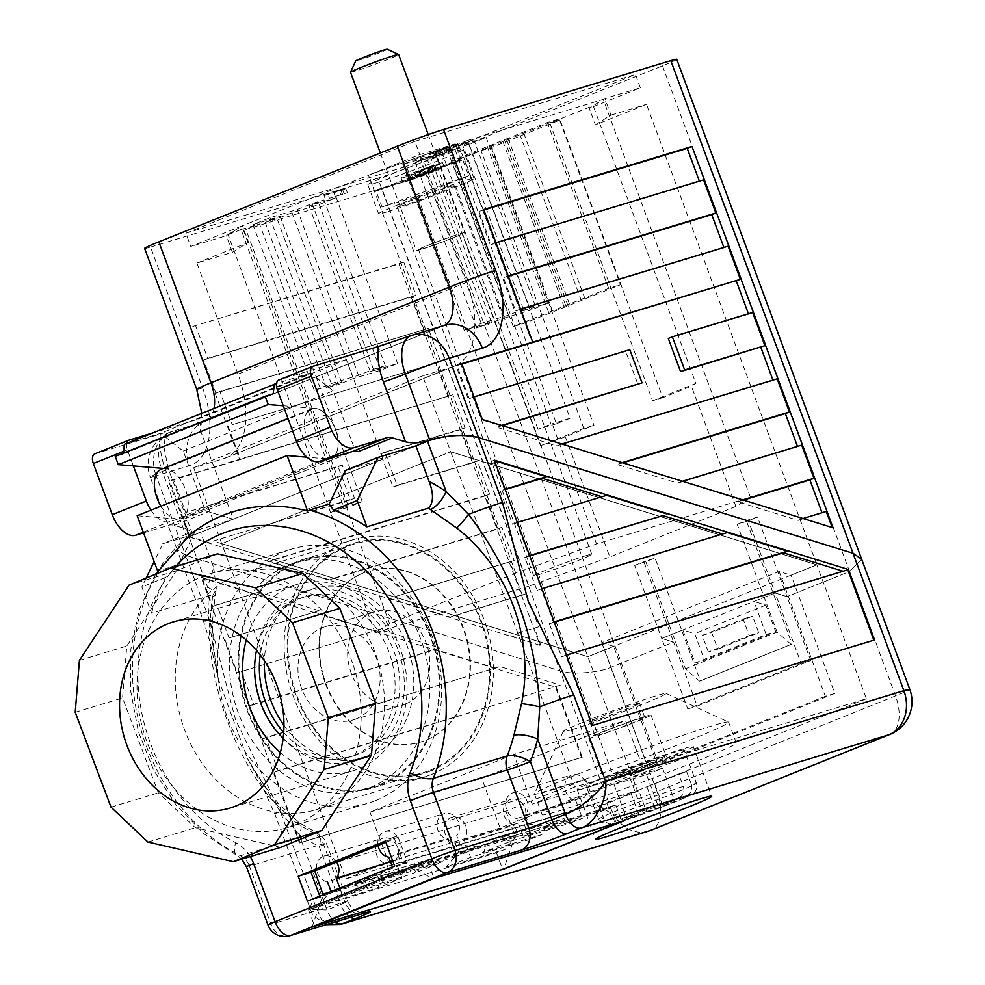 <?xml version="1.0" encoding="UTF-8"?>
<svg xmlns="http://www.w3.org/2000/svg" width="985" height="985" viewBox="0 0 985 985"><rect width="100%" height="100%" fill="white"/><g stroke="black" fill="none" stroke-linecap="round" stroke-linejoin="round"><path stroke-width="0.74" stroke-dasharray="4.92 3.69" d="M312.085 927.144L323.068 894.823M624.441 820.677L594.805 804.006L403.05 862.084L405.032 863.192L320.187 897.236L319.793 896.141M393.852 837.213L314.129 869.201L505.871 811.123L585.595 779.135L393.852 837.213L394.468 838.875L398.211 837.373L407.421 862.244L405.032 863.192L432.698 878.755M319.103 610.712L258.821 592.096L216.799 604.827L229.062 637.984L319.103 610.712L229.062 637.984M209.78 576.964L206.062 575.806L206.825 577.85L209.78 576.964L202.738 579.488L206.825 577.85M241.337 671.142L253.601 704.3L439.679 647.945L379.397 629.329L237.25 672.78L379.397 629.329M146.149 578.072L141.865 586.962L151.567 613.212L213.117 594.571A185.771 154.005 -106.9 0 0 212.538 596.775L209.448 627.063C209.509 687.764 235.735 758.795 274.446 802.787L296.116 822.697A17.693 6.944 -56.1 0 1 299.575 822.931A17.693 6.944 -56.1 0 1 299.194 834.751L279.839 811.086A35.386 1.441 159.7 0 0 274.766 813.795A35.386 1.441 159.7 0 0 280.7 812.453L235.489 719.592L209.509 619.996L185.549 555.22L176.918 549.261L189.022 536.936L207.65 587.306A203.464 168.669 73.1 0 1 213.757 567.828L200.608 532.294L162.734 543.769L154.14 561.548M676.732 59.322A35.386 1.441 -20.3 0 1 662.486 65.86L423.981 161.552A35.386 1.441 -20.3 0 1 377.784 178.236L560.009 670.834L185.549 555.22L560.009 670.834C570.549 674.959 598.609 672.977 611.032 667.239C598.609 672.977 570.549 674.959 560.009 670.834L610.835 808.254L312.565 898.603L310.066 909.204L327.02 909.98L340.65 904.513L319.165 846.423A203.464 168.669 73.1 0 1 299.194 834.751L327.02 909.98A17.693 9.862 68.1 0 0 335.429 921.898M581.544 757.551L555.478 687.087L201.297 577.727L299.428 843L582.233 757.268L556.168 686.816L555.478 687.087M517.334 522.395L516.633 522.604L528.896 555.762L524.808 557.399L537.071 590.569L541.159 588.919L553.422 622.077L549.335 623.727L561.61 656.884L565.698 655.247L591.763 725.711L592.441 725.428M516.633 522.604L512.545 524.242L500.281 491.084L505.206 489.594M495.086 462.26L494.384 462.47L504.369 489.446L500.281 491.084M494.384 462.47L490.296 464.107L489.545 462.076L494.31 460.155M524.808 557.399L529.733 555.909M727.25 532.565L537.071 590.569M723.15 534.202L722.497 533.993M606.674 495.332L512.545 524.242M602.586 496.969L601.921 496.772M847.814 569.786L843.074 571.226M497.339 461.571L493.251 463.221L489.545 462.076M493.251 463.221L490.296 464.107M549.335 623.727L554.272 622.225M843.726 571.423L561.61 656.884M151.567 613.212A185.771 154.005 73.1 0 1 165.517 577.469L179.208 564.245L157.723 571.226A185.377 153.685 -106.9 0 1 189.908 534.769M160.949 506.155A26.533 14.8 68.1 0 0 177.989 519.07L202.664 511.597A26.533 14.8 -111.9 0 1 208.401 511.72L233.322 519.169L195.449 530.644L179.208 564.245M195.449 530.644L162.734 543.769M165.517 577.469L141.865 586.962M313.07 366.297L279.001 379.964L346.437 359.537L383.239 459.022L415.941 445.897L189.022 536.936M662.486 65.86L849.538 571.546L861.653 559.221L849.538 571.546L786.99 596.639L775.096 592.97L661.698 638.465L673.592 642.146L611.032 667.239L423.981 161.552M425.877 171.181L461.374 160.432L374.768 191.693L425.877 171.181L466.964 282.264A76.965 42.921 -111.9 0 1 454.43 366.174A76.965 42.921 -111.9 0 1 452.447 366.863L422.627 375.901L450.699 451.783L816.836 564.836L450.699 451.783L574.723 787.077L866.369 698.747L816.836 564.836L791.078 575.166L779.184 571.497L601.736 642.7L613.63 646.369L587.873 656.699L221.736 543.646L345.76 878.952L637.406 790.61L417.541 196.224L382.032 206.985L375.901 190.4L462.507 159.139L411.41 179.652L406.497 166.379L185.87 233.211L190.782 246.472L241.879 225.971L226.291 235.723L190.782 246.472M196.914 263.057L248.023 242.544L232.423 252.295L196.914 263.057L238.001 374.14A76.965 42.921 -111.9 0 1 225.466 458.037A76.965 42.921 -111.9 0 1 223.484 458.739L193.663 467.764L221.736 543.646L450.699 451.783L221.736 543.646L587.873 656.699L816.836 564.836L646.492 104.361L595.396 124.861L589.252 108.288L604.852 98.537L640.361 87.776L589.252 108.288M801.162 663.422L687.764 708.929L661.698 638.465L682.827 629.994L694.721 633.663L704.534 660.196L775.675 631.644L765.862 605.122L753.968 601.453L775.096 592.97L801.162 663.422L810.63 660.553L697.232 706.06L673.592 642.146L611.032 667.239L657.032 791.583L895.537 695.89A35.386 1.441 159.7 0 0 909.783 689.352M810.63 660.553L786.99 596.639L775.096 592.97L748.083 519.932L757.551 517.063L786.99 596.639L849.538 571.546L895.537 695.89A35.386 19.737 68.1 0 1 889.775 734.465M708.35 652.008L702.207 635.423L743.096 619.023L749.228 635.608L708.35 652.008L717.819 649.14L711.687 632.567L752.565 616.154L758.696 632.739L717.819 649.14M687.764 708.929L697.232 706.06M702.207 635.423L711.687 632.567M749.228 635.608L758.696 632.739M743.096 619.023L752.565 616.154M585.595 779.135L594.805 804.006M505.871 811.123L515.069 835.994L503.901 868.856M314.129 869.201L314.744 870.863M339.874 888.088L342.817 896.054L318.217 905.929L329.901 892.09L515.069 835.994M385.837 842.335L394.468 838.875L403.05 862.084M682.925 748.895A61.92 2.512 159.7 0 0 617.435 772.043A61.92 2.512 159.7 0 0 577.136 789.514A61.92 2.512 159.7 0 0 636.088 770.381A61.92 2.512 159.7 0 0 693.292 746.544A61.92 2.512 159.7 0 0 682.925 748.895M660.775 757.773A33.17 1.342 159.7 0 0 625.697 770.184A33.17 1.342 159.7 0 0 604.101 779.541A33.17 1.342 159.7 0 0 635.682 769.285A33.17 1.342 159.7 0 0 666.328 756.517A33.17 1.342 159.7 0 0 660.775 757.773M363.958 572.716A89.352 74.072 -106.9 0 0 326.097 684.058A89.352 74.072 -106.9 0 0 420.829 741.951A89.352 74.072 -106.9 0 0 465.819 634.968A89.352 74.072 -106.9 0 0 369.03 570.931A89.352 74.072 -106.9 0 0 363.958 572.716M513.739 754.424L369.954 812.12L481.69 778.273L500.084 828.016L643.87 770.319L532.134 804.166L513.739 754.424L625.463 720.589L643.87 770.319M345.76 878.952L388.349 861.863L369.954 812.12M574.723 787.077L532.134 804.166M559.48 810.79A103.499 4.199 159.7 0 0 668.926 772.092A103.499 4.199 159.7 0 0 736.275 742.899A103.499 4.199 159.7 0 0 637.751 774.875A103.499 4.199 159.7 0 0 542.132 814.718A103.499 4.199 159.7 0 0 559.48 810.79M866.369 698.747L637.406 790.61M388.349 861.863L500.084 828.016M779.184 571.497L825.344 696.284L834.812 693.415L791.078 575.166M834.812 693.415L657.364 764.606L613.63 646.369M825.344 696.284L647.896 767.475L601.736 642.7M647.896 767.475L657.364 764.606M481.69 778.273L625.463 720.589M551.809 790.068A103.499 4.199 159.7 0 0 661.255 751.37A103.499 4.199 159.7 0 0 728.604 722.177A103.499 4.199 159.7 0 0 728.469 722.042A103.499 4.199 159.7 0 0 630.08 754.141A103.499 4.199 159.7 0 0 534.486 793.799A103.499 4.199 159.7 0 0 534.473 793.984A103.499 4.199 159.7 0 0 551.809 790.068M322.809 807.343A123.851 102.674 -106.9 0 0 376.775 657.241A123.851 102.674 -106.9 0 0 243.972 572.753A123.851 102.674 -106.9 0 0 181.609 721.045A123.851 102.674 -106.9 0 0 315.779 809.818A123.851 102.674 -106.9 0 0 322.809 807.343M209.448 627.063A17.693 7.351 -1.6 0 0 212.268 622.926L213.56 647.207L218.202 678.628L208.648 618.629A35.386 1.441 159.7 0 0 203.575 621.338L203.575 621.338A35.386 1.441 159.7 0 0 209.509 619.996M212.538 596.775A17.693 5.861 14.5 0 0 215.321 594.595L212.268 622.926A17.693 7.351 -1.6 0 0 208.648 618.629L207.65 587.306A17.693 5.861 14.5 0 1 215.321 594.595L216.491 590.286L213.757 567.828M326.331 924.656L313.686 915.927L312.023 913.403L274.766 813.795L261.259 783.986L247.53 758.61L218.202 678.64L210.261 642.946L203.575 621.338L176.918 549.261L185.549 555.22L156.172 475.817L189.317 465.782A70.772 39.474 68.1 0 0 202.664 387.991L150.533 247.063A35.386 1.441 -20.3 0 1 144.598 248.405M279.839 811.086L247.543 758.622C256.322 774.555 264.251 786.276 279.371 804.56L279.371 804.56A17.693 8.557 -39.8 0 1 279.839 811.086M340.638 924.398L321.652 920.101L312.565 898.603L280.7 812.453M213.117 594.571L216.491 590.286M274.446 802.787A17.693 8.557 -39.8 0 1 279.371 804.56L299.575 822.931L317.626 833.482A17.693 7.769 -63.3 0 1 319.165 846.423A17.693 0.714 159.7 0 0 326.281 843.16A17.693 0.714 159.7 0 0 323.314 843.825L344.812 901.915L270.949 924.287L249.464 866.197L323.314 843.825A17.693 14.664 73.1 0 0 314.338 833.359A17.693 7.769 -63.3 0 1 317.626 833.482A17.693 17.693 0 0 1 326.281 843.16L347.767 901.25A17.693 0.714 159.7 0 0 344.812 901.915A17.693 14.664 -106.9 0 0 363.563 913.378M143.527 532.86L168.595 525.264A26.533 14.8 -111.9 0 1 174.333 525.387L187.532 529.339L191.816 532.245L187.581 537.514L383.239 459.022L377.92 457.422L383.239 459.022L345.353 470.485M346.437 359.537L196.52 419.684L233.322 519.169L205.311 510.796L183.21 451.056L160.653 433.301L124.393 444.284M183.21 451.056L333.127 390.897L355.228 450.65L205.311 510.796M333.127 390.897L310.57 373.143L160.653 433.301M310.57 373.143L276.539 383.46M123.384 453.174L123.285 453.999L115.257 456.424M273.202 393.84L123.285 453.999M163.288 468.441L164.717 468.565A26.57 14.824 -111.9 0 1 186.066 491.121A26.57 14.824 -111.9 0 1 181.178 518.492A26.57 14.824 -111.9 0 1 176.34 518.972L137.174 515.697M283.286 405.783L314.634 408.418L164.717 468.565M314.634 408.418A26.57 14.824 -111.9 0 1 335.429 429.398A26.57 14.824 -111.9 0 1 332.733 457.459M327.808 458.948A26.57 14.824 -111.9 0 1 326.257 458.825L176.34 518.972M326.257 458.825L306.951 457.2M591.763 725.711L873.867 640.188M873.88 640.25L874.569 639.979M566.4 655.025L565.698 655.247M553.422 622.077L554.136 621.867M541.861 588.71L541.159 588.919M504.369 489.446L505.071 489.237M528.896 555.762L529.598 555.552M202.738 579.488L212.711 606.464L258.821 592.096M254.733 593.746L205.693 578.601M206.062 575.806L201.297 577.727M560.256 685.166L274.039 772.265L278.127 770.627L265.864 737.47L499.961 666.562L560.256 685.166L278.127 770.627M495.874 668.199L435.592 649.583L249.513 705.949L261.776 739.107L499.961 666.562M435.592 649.583L439.679 647.945M375.31 630.966L315.015 612.35M224.974 639.622L237.25 672.78M249.513 705.949L253.601 704.3M261.776 739.107L265.864 737.47M274.039 772.265L300.105 842.729L299.428 843M212.711 606.464L216.799 604.827M300.105 842.729L582.233 757.268M594.226 720.688A26.533 1.071 -20.3 0 1 589.781 721.697A26.533 1.071 -20.3 0 1 607.056 714.211A26.533 1.071 -20.3 0 1 635.116 704.287A26.533 1.071 -20.3 0 1 639.561 703.278A26.533 1.071 -20.3 0 1 622.298 710.764A26.533 1.071 -20.3 0 1 594.226 720.688M572.42 729.442A54.84 2.229 -20.3 0 1 563.248 731.412A54.84 2.229 -20.3 0 1 613.901 710.407A54.84 2.229 -20.3 0 1 666.045 693.391A54.84 2.229 -20.3 0 1 631.41 708.547A54.84 2.229 -20.3 0 1 572.42 729.442M645.446 716.329A33.17 1.342 159.7 0 0 610.355 728.728A33.17 1.342 159.7 0 0 588.771 738.085A33.17 1.342 159.7 0 0 620.353 727.841A33.17 1.342 159.7 0 0 650.999 715.073A33.17 1.342 159.7 0 0 645.446 716.329M640.324 718.373A26.533 1.071 159.7 0 0 612.264 728.297A26.533 1.071 159.7 0 0 595.002 735.783A26.533 1.071 159.7 0 0 620.255 727.595A26.533 1.071 159.7 0 0 644.781 717.375A26.533 1.071 159.7 0 0 640.324 718.373M431.701 774.358A123.851 102.674 -106.9 0 0 485.667 624.256A123.851 102.674 -106.9 0 0 352.864 539.78A123.851 102.674 -106.9 0 0 290.513 688.072A123.851 102.674 -106.9 0 0 424.67 776.833A123.851 102.674 -106.9 0 0 431.701 774.358M430.47 771.046A120.305 99.731 73.1 0 1 296.091 695.484A120.305 99.731 73.1 0 1 347.065 545.567A120.305 99.731 73.1 0 1 481.443 621.116A120.305 99.731 73.1 0 1 430.47 771.046M325.653 684.193A89.352 74.072 -106.9 0 0 420.373 742.087A89.352 74.072 -106.9 0 0 465.363 635.103A89.352 74.072 -106.9 0 0 368.575 571.066A89.352 74.072 -106.9 0 0 325.653 684.193M407.421 862.244L394.628 866.111M398.211 837.373L385.43 841.239M320.187 897.236L307.406 901.115M382.032 206.985L468.638 175.724L462.507 159.139M468.638 175.724L417.541 196.224M640.361 87.776L635.46 74.515L406.497 166.379M411.41 179.652L375.901 190.4M232.423 252.295L226.291 235.723M595.396 124.861L610.983 115.11L604.852 98.537M610.983 115.11L646.492 104.361M461.374 160.432L455.242 143.847L368.636 175.108L419.733 154.608L455.242 143.847M185.87 233.211L414.833 141.347L419.733 154.608M414.833 141.347L635.46 74.515M332.647 457.483A26.533 14.8 68.1 0 0 334.334 426.714A26.533 14.8 68.1 0 0 311.322 409.058A26.533 14.8 68.1 0 0 306.483 436.503A26.533 14.8 68.1 0 0 327.906 458.924M150.927 510.168A26.533 14.8 68.1 0 0 169.74 521.57L177.989 519.07A26.533 14.8 68.1 0 0 181.166 518.467A26.533 14.8 68.1 0 0 182.73 517.63A26.533 14.8 68.1 0 0 184.417 486.873A26.533 14.8 68.1 0 0 161.405 469.205M196.52 419.684L152.318 433.08M126.671 443.373A8.84 4.937 68.1 0 0 127.41 449.837L133.369 465.942M538.672 626.842L514.663 634.106L454.38 615.49L526.409 593.672L538.672 626.842L514.663 634.106M514.145 560.514L394.086 596.885L333.804 578.269L501.882 527.357L514.145 560.514L394.086 596.885M440.554 361.557L232.226 424.658L219.963 391.501L428.278 328.399L440.554 361.557L232.226 424.658M485.519 495.837L269.434 561.29L329.716 579.906L497.794 528.994L485.519 495.837L489.607 494.199L273.522 559.652L213.228 541.036L354.477 498.25L342.214 465.092L185.746 512.483L173.483 479.326L168.706 481.246L189.354 537.059L540.039 645.335L398.974 263.992L190.659 327.094L239.724 459.736L168.706 481.246M460.992 429.522L380.739 453.826L393.003 486.984L473.256 462.679L460.992 429.522L465.08 427.884L452.817 394.726L173.483 479.326M465.08 427.884L384.827 452.189L397.09 485.346L477.343 461.042L489.607 494.199M377.784 178.236L150.533 247.063M682.445 481.259L741.939 500.109L737.851 501.759L798.145 520.363L822.019 512.729M737.851 501.759L743.392 500.072M826.243 511.461L822.155 513.099M803.021 518.492L832.177 527.492M832.374 528.034L833.051 527.763M703.586 179.861L699.362 181.142M728.112 246.176L723.889 247.457M752.651 312.504L748.428 313.784M777.177 378.819L772.954 380.099M801.704 445.134L797.481 446.414M802.233 518.726L798.145 520.363M681.657 481.505L677.569 483.142L617.275 464.526L622.815 462.851M561.869 444.038L621.363 462.888L617.275 464.526M561.081 444.272L556.993 445.91L496.711 427.293L502.239 425.618M474.019 396.893L473.305 397.103L481.69 419.758L500.799 425.655L496.711 427.293M481.69 419.758L482.367 419.487M797.616 446.771L677.569 483.142M773.09 380.456L556.993 445.91M748.551 314.141L668.298 338.446M461.879 364.093L456.954 365.583L469.217 398.753L625.684 351.349L637.96 384.519M473.305 397.103L469.217 398.753M456.954 365.583L461.731 363.674M520.499 309.068L515.709 310.915L503.446 277.758L508.371 276.268M495.972 242.741L495.258 242.963L507.534 276.12L503.446 277.758M495.258 242.963L491.17 244.6L478.907 211.443L483.684 209.522M519.797 309.278L532.06 342.435M724.024 247.826L515.709 310.915M699.498 181.499L491.17 244.6M483.832 209.953L478.907 211.443M187.581 537.514L176.918 549.261L150.249 477.159A35.386 1.441 -20.3 0 1 162.291 471.507A35.263 19.663 -111.9 0 1 167.019 433.535L167.019 433.535A35.263 19.663 -111.9 0 1 168.94 432.747L173.939 430.888C162.291 434.742 171.513 430.42 160.346 434.003L95.016 453.789L129.084 440.123M644.153 562.558L673.592 642.146L661.698 638.465L634.685 565.427L655.05 558.187L700.433 680.869L792.026 644.128L746.642 521.434L757.551 517.063M765.862 605.122L694.721 633.663M248.023 242.544L241.879 225.971M374.768 191.693L368.636 175.108M422.627 375.901L193.663 467.764M507.534 276.12L508.235 275.911M500.799 425.655L501.587 425.421M629.784 349.712L625.684 351.349M621.363 462.888L622.163 462.642M741.939 500.109L742.739 499.875M389.998 598.523L450.293 617.139L526.409 593.672M522.321 595.322L510.058 562.164M497.794 528.994L501.882 527.357M473.256 462.679L477.343 461.042M228.138 426.296L240.414 459.466L452.817 394.726M448.729 396.364L436.466 363.206M424.19 330.049L411.927 296.879L203.612 359.981L215.875 393.138L428.278 328.399M411.927 296.879L416.015 295.241L403.752 262.084L398.974 263.992M510.575 635.756L540.039 645.335M540.716 645.052L534.584 628.479M403.752 262.084L190.659 327.094M240.414 459.466L239.724 459.736M195.436 325.185L207.7 358.343L203.612 359.981M215.875 393.138L219.963 391.501M213.228 541.036L350.389 499.9L338.126 466.742L185.746 512.483M181.659 514.133L190.031 536.776L189.354 537.059M209.14 542.673L190.031 536.776M269.434 561.29L273.522 559.652M329.716 579.906L333.804 578.269M450.293 617.139L454.38 615.49M416.015 295.241L207.7 358.343M338.126 466.742L342.214 465.092M350.389 499.9L354.477 498.25M380.739 453.826L384.827 452.189M393.003 486.984L397.09 485.346M685.449 668.815L777.042 632.074L791.078 644.412L699.485 681.164L685.449 668.815L645.581 561.056L655.05 558.187M746.642 521.434L737.174 524.303L777.042 632.074M682.827 629.994L695.065 663.053L766.195 634.512L753.968 601.453M699.485 681.164L700.433 680.869M791.078 644.412L792.026 644.128M766.195 634.512L775.675 631.644M695.065 663.053L704.534 660.196M634.685 565.427L645.581 561.056M737.174 524.303L748.083 519.932M380.456 785.279A119.419 99.005 -106.9 0 0 432.489 640.533A119.419 99.005 -106.9 0 0 304.439 559.061A119.419 99.005 -106.9 0 0 244.305 702.059A119.419 99.005 -106.9 0 0 373.672 787.655A119.419 99.005 -106.9 0 0 380.456 785.279M355.93 718.951A48.659 40.336 -106.9 0 0 377.12 659.987A48.659 40.336 -106.9 0 0 324.952 626.792A48.659 40.336 -106.9 0 0 300.45 685.055A48.659 40.336 -106.9 0 0 353.159 719.924A48.659 40.336 -106.9 0 0 355.93 718.951M430.174 770.221A119.419 99.005 -106.9 0 0 482.207 625.475A119.419 99.005 -106.9 0 0 354.157 544.003A119.419 99.005 -106.9 0 0 294.022 687.001A119.419 99.005 -106.9 0 0 423.39 772.597A119.419 99.005 -106.9 0 0 430.174 770.221M405.635 703.893A48.659 40.336 -106.9 0 0 426.837 644.929A48.659 40.336 -106.9 0 0 374.669 611.734A48.659 40.336 -106.9 0 0 350.167 669.997A48.659 40.336 -106.9 0 0 402.877 704.866A48.659 40.336 -106.9 0 0 405.635 703.893M370.68 787.311A118.532 98.266 -106.9 0 0 422.331 643.648A118.532 98.266 -106.9 0 0 295.229 562.78A118.532 98.266 -106.9 0 0 235.538 704.718A118.532 98.266 -106.9 0 0 363.958 789.674A118.532 98.266 -106.9 0 0 370.68 787.311M360.251 759.127A88.465 73.333 -106.9 0 0 398.802 651.91A88.465 73.333 -106.9 0 0 303.946 591.566A88.465 73.333 -106.9 0 0 259.4 697.491A88.465 73.333 -106.9 0 0 355.228 760.888A88.465 73.333 -106.9 0 0 360.251 759.127M380.148 784.442A118.532 98.266 -106.9 0 0 431.799 640.779A118.532 98.266 -106.9 0 0 304.697 559.911A118.532 98.266 -106.9 0 0 245.006 701.849A118.532 98.266 -106.9 0 0 373.426 786.806A118.532 98.266 -106.9 0 0 380.148 784.442M283.951 725.305A88.465 73.333 -106.9 0 0 364.696 758.019A88.465 73.333 -106.9 0 0 369.72 756.258A88.465 73.333 -106.9 0 0 408.27 649.041A88.465 73.333 -106.9 0 0 313.415 588.698A88.465 73.333 -106.9 0 0 264.399 660.726M283.705 732.434A83.159 68.938 -106.9 0 0 353.689 755.815A83.159 68.938 -106.9 0 0 358.417 754.153A83.159 68.938 -106.9 0 0 394.653 653.375A83.159 68.938 -106.9 0 0 305.485 596.651A83.159 68.938 -106.9 0 0 260.225 654.926M283.138 738.245A83.159 68.938 -106.9 0 0 348.961 757.243A83.159 68.938 -106.9 0 0 390.836 657.684A83.159 68.938 -106.9 0 0 300.745 598.08A83.159 68.938 -106.9 0 0 256.531 650.408M375.593 800.571A132.692 110 -106.9 0 0 433.4 639.758A132.692 110 -106.9 0 0 291.129 549.236A132.692 110 -106.9 0 0 224.309 708.116A132.692 110 -106.9 0 0 368.058 803.218A132.692 110 -106.9 0 0 375.593 800.571M295.106 824.95A132.692 110 -106.9 0 0 352.913 664.136A132.692 110 -106.9 0 0 210.642 573.615A132.692 110 -106.9 0 0 143.822 732.495A132.692 110 -106.9 0 0 287.571 827.597A132.692 110 -106.9 0 0 295.106 824.95M217.513 553.841L176.352 570.795L126.769 646.049L122.559 697.946L158.351 792.826L195.313 827.745L280.688 847.383M147.972 842.089L195.313 827.745M129.01 585.139L176.352 570.795M79.416 660.393L126.769 646.049M75.217 712.278L122.559 697.946M111.009 807.158L158.351 792.826M280.331 752.528A97.306 80.671 -106.9 0 0 353.061 770.787A97.306 80.671 -106.9 0 0 402.065 654.274A97.306 80.671 -106.9 0 0 296.645 584.536A97.306 80.671 -106.9 0 0 246.275 640.078M599.139 805.915L630.942 793.159L638.846 790.77L607.031 803.526A52.193 2.118 159.7 0 1 599.139 805.915L603.731 818.35A52.193 2.118 -20.3 0 1 598.535 819.298A52.193 2.118 -20.3 0 1 629.23 805.828A52.193 2.118 -20.3 0 1 683.331 786.412L678.739 773.976L646.923 786.744L686.631 771.587A52.193 2.118 159.7 0 0 678.739 773.976M646.505 811.492L658.83 807.762A25.29 1.022 159.7 0 0 674.824 801.347L662.499 805.077L687.407 795.08C691.396 792.937 692.677 789.256 691.236 784.023A52.193 2.118 -20.3 0 1 696.432 783.087A52.193 2.118 -20.3 0 1 665.737 796.545A52.193 2.118 -20.3 0 1 611.636 815.962C613.938 820.85 617.263 822.684 621.597 821.49L646.505 811.492L638.846 790.77M611.636 815.962L607.031 803.526M684.169 749.917A52.193 2.118 159.7 0 0 675.427 751.9A52.193 2.118 159.7 0 0 620.23 771.415A52.193 2.118 159.7 0 0 586.272 786.141A52.193 2.118 159.7 0 0 599.372 782.804A52.193 2.118 159.7 0 0 653.474 763.387A52.193 2.118 159.7 0 0 684.169 749.917L696.432 783.087C698.303 791.62 691.753 794.649 691.975 794.378L675.427 801.79L621.597 821.49A43.34 1.761 159.7 0 0 673.752 802.455A43.34 1.761 159.7 0 0 687.407 795.08M630.942 793.159L638.612 813.881L613.704 823.879L606.477 825.147L598.535 819.298L586.272 786.141M683.331 786.412C684.784 791.632 683.504 795.326 679.502 797.468A43.34 1.761 159.7 0 0 627.346 816.503A43.34 1.761 159.7 0 0 613.704 823.879C609.358 825.085 606.034 823.238 603.731 818.35M653.277 760.789A23.443 0.948 -20.3 0 1 657.204 759.891A23.443 0.948 -20.3 0 1 635.547 768.916A23.443 0.948 -20.3 0 1 613.236 776.168A23.443 0.948 -20.3 0 1 628.492 769.556A23.443 0.948 -20.3 0 1 653.277 760.789M686.631 771.587L691.236 784.023M679.502 797.468L654.594 807.466L642.269 811.197A24.009 0.973 159.7 0 0 626.288 817.612L638.612 813.881M458.554 234.381A23.443 0.948 -20.3 0 1 462.482 233.494A23.443 0.948 -20.3 0 1 447.227 240.106A23.443 0.948 -20.3 0 1 422.442 248.873A23.443 0.948 -20.3 0 1 418.514 249.759A23.443 0.948 -20.3 0 1 433.769 243.147A23.443 0.948 -20.3 0 1 458.554 234.381M420.73 249.55A25.659 1.034 -20.3 0 1 416.433 250.522A25.659 1.034 -20.3 0 1 440.135 240.648A25.659 1.034 -20.3 0 1 464.551 232.719A25.659 1.034 -20.3 0 1 447.867 239.958A25.659 1.034 -20.3 0 1 420.73 249.55M350.5 72.287A25.659 1.034 159.7 0 0 354.809 71.326A25.659 1.034 159.7 0 0 381.934 61.723A25.659 1.034 159.7 0 0 398.629 54.495M387.24 49.25A16.807 0.677 -20.3 0 1 376.627 53.892A16.807 0.677 -20.3 0 1 358.552 60.294A16.807 0.677 -20.3 0 1 355.733 60.898M654.828 784.355L662.499 805.077M654.594 807.466L646.923 786.744M646.566 774.592A25.29 1.022 159.7 0 0 662.56 768.177L630.006 778.039A24.009 0.973 159.7 0 0 614.012 784.454L646.566 774.592L658.83 807.762M614.012 784.454L626.288 817.612M630.006 778.039L642.269 811.197M662.56 768.177L674.824 801.347M383.67 879.667L354.526 891.363A6.341 5.257 -106.9 0 0 356.57 883.36L377.009 875.16A6.341 5.257 -106.9 0 0 383.67 879.667L442.856 861.74L413.7 873.436A6.341 5.257 -106.9 0 0 415.744 865.446L436.195 857.233A6.341 5.257 -106.9 0 0 442.856 861.74M354.526 891.363L413.7 873.436M482.354 852.641A6.341 5.257 -106.9 0 0 484.398 844.65L504.837 836.45A6.341 5.257 -106.9 0 0 511.498 840.944L482.354 852.641L541.541 834.714A6.341 5.257 -106.9 0 0 543.572 826.723L564.023 818.523A6.341 5.257 -106.9 0 0 570.684 823.017L582.381 818.326L575.806 800.534A13.273 10.995 73.1 0 1 564.984 788.345A13.273 10.995 73.1 0 1 572.199 774.85A13.273 10.995 73.1 0 1 585.238 781.228A13.273 10.995 73.1 0 1 584.585 797.025L587.971 806.173L606.982 808.451L615.736 804.942L427.773 861.875L308.527 909.721L496.489 852.788L505.231 849.279L517.864 834.307L514.478 825.147A13.273 10.995 73.1 0 1 503.655 812.945A13.273 10.995 73.1 0 1 510.87 799.451A13.273 10.995 73.1 0 1 523.909 805.828A13.273 10.995 73.1 0 1 523.257 821.625L529.832 839.405L541.541 834.714M470.645 857.332L446.045 867.206L458.69 852.234L455.304 843.074A13.273 10.995 73.1 0 1 444.469 830.872A13.273 10.995 73.1 0 1 451.684 817.378A13.273 10.995 73.1 0 1 464.723 823.755A13.273 10.995 73.1 0 1 464.07 839.552L470.645 857.332L529.832 839.405M446.045 867.206L505.231 849.279M547.808 826.378L523.207 836.253L516.633 818.461A13.273 10.995 73.1 0 1 505.798 806.259A13.273 10.995 73.1 0 1 513.013 792.777A13.273 10.995 73.1 0 1 526.064 799.143A13.273 10.995 73.1 0 1 525.399 814.94L528.785 824.1L547.808 826.378L606.982 808.451M523.207 836.253L582.381 818.326M511.498 840.944L570.684 823.017M342.817 896.054L402.003 878.128L377.403 888.002L390.035 873.03L386.649 863.87A13.273 10.995 73.1 0 1 375.827 851.668A13.273 10.995 73.1 0 1 383.03 838.173A13.273 10.995 73.1 0 1 396.081 844.551A13.273 10.995 73.1 0 1 395.428 860.348L402.003 878.128M318.217 905.929L377.403 888.002M378.043 845.462A13.273 10.995 73.1 0 1 385.184 831.488A13.273 10.995 73.1 0 1 398.223 837.866A13.273 10.995 73.1 0 1 397.571 853.663L400.957 862.823L419.979 865.101L395.379 874.963L454.553 857.036L447.978 839.257A13.273 10.995 73.1 0 1 437.155 827.055A13.273 10.995 73.1 0 1 444.358 813.573A13.273 10.995 73.1 0 1 457.409 819.939A13.273 10.995 73.1 0 1 456.757 835.736L460.143 844.896L479.153 847.174L454.553 857.036M419.979 865.101L479.153 847.174M496.489 852.788L502.621 869.373M615.736 804.942L621.843 821.465M308.527 909.721L314.658 926.306M427.773 861.875L433.892 878.398M464.07 839.552L523.257 821.625M455.304 843.074L514.478 825.147M458.69 852.234L517.864 834.307M516.633 818.461L575.806 800.534M525.399 814.94L584.585 797.025M528.785 824.1L587.971 806.173M484.398 844.65L543.572 826.723M504.837 836.45L564.023 818.523M390.516 861.826L395.428 860.348M336.661 862.072A13.273 10.995 73.1 0 0 323.856 856.1A13.273 10.995 73.1 0 0 316.641 869.595A13.273 10.995 73.1 0 0 327.463 881.797L386.649 863.87M330.862 890.945L390.035 873.03M388.792 857.184L447.978 839.257M397.571 853.663L456.757 835.736M395.379 874.963L392.424 866.997M400.957 862.823L460.143 844.896M356.57 883.36L415.744 865.446M377.009 875.16L436.195 857.233M491.232 147.59L593.967 425.298L565.341 436.786L609.813 556.993L528.97 586.161L381.774 188.258L245.893 229.406L348.616 507.127L330.628 512.569L228.114 234.725L242.458 225.762L368.525 175.182L448.212 146.42L550.947 424.129L570.093 418.256L467.358 140.547L603.239 99.399L593.155 105.703L695.878 383.411L691.408 386.206L662.782 397.694L560.059 119.973L491.232 147.59L481.062 150.68L437.783 168.041L381.774 188.258M528.97 586.161L375.1 632.776L389.654 623.677L515.721 573.085L596.565 543.917L750.435 497.302L735.869 506.413L691.408 386.206M735.869 506.413L609.813 556.993M750.435 497.302L603.239 99.399M596.565 543.917L552.092 423.71M515.721 573.085L368.525 175.182M389.654 623.677L242.458 225.762M375.1 632.776L330.628 512.569M565.341 436.786L540.519 445.749L437.783 168.041M586.617 555.466A30.966 1.256 159.7 0 0 553.878 567.052A30.966 1.256 159.7 0 0 533.722 575.782A30.966 1.256 159.7 0 0 538.918 574.612A30.966 1.256 159.7 0 0 571.657 563.026A30.966 1.256 159.7 0 0 591.8 554.296A30.966 1.256 159.7 0 0 586.617 555.466M329.409 198.28L347.36 192.752L329.409 198.28L327.87 194.131L324.09 195.646L325.629 199.795M437.512 155.778L459.281 147.849L430.864 158.019L437.512 155.778L435.973 151.628L447.559 147.467L449.086 151.604M447.559 147.467L441.723 150.126L457.742 143.699L434.483 151.85L436.023 155.999L436.687 155.507L435.161 151.37L440.837 149.338L442.376 153.488M440.837 149.338L427.859 154.226L429.398 158.363L430.864 158.019L429.337 153.882L435.973 151.628M404.823 177.251A22.113 0.899 -20.3 0 1 401.117 178.088A22.113 0.899 -20.3 0 1 421.555 169.58A22.113 0.899 -20.3 0 1 442.61 162.747A22.113 0.899 -20.3 0 1 428.216 168.977A22.113 0.899 -20.3 0 1 404.823 177.251M376.393 182.853A50.863 2.068 -20.3 0 1 367.861 184.774A50.863 2.068 -20.3 0 1 414.857 165.197A50.863 2.068 -20.3 0 1 463.282 149.486A50.863 2.068 -20.3 0 1 430.174 163.83A50.863 2.068 -20.3 0 1 376.393 182.853M277.08 218.756L265.248 222.339L280.171 216.343L252.948 224.592L269.988 217.759L297.211 209.509L312.134 203.526L323.979 199.943L309.044 205.927L336.267 197.677L319.238 204.511L292.016 212.76L277.08 218.756L338.409 384.544L326.577 388.139L341.512 382.143L314.289 390.392L331.317 383.559L358.54 375.31L373.475 369.313L385.307 365.731L370.372 371.727L397.608 363.477L380.567 370.311L353.344 378.56L338.409 384.544M469.156 144.364L441.933 152.613L426.998 158.597L415.165 162.18L430.088 156.196L402.865 164.446L419.906 157.6L447.128 149.363L462.051 143.367L473.896 139.784L458.961 145.78L486.184 137.531L469.156 144.364L530.484 310.164L503.261 318.401L476.494 327.98L491.416 321.996L464.194 330.234L481.234 323.4L508.457 315.151L523.38 309.167L535.224 305.584L520.289 311.568L547.512 303.331L530.484 310.164M559.148 118.951L463.738 157.231L451.906 160.814L547.303 122.534L559.148 118.951L620.476 284.751L525.079 323.018L513.234 326.614L608.644 288.334L620.476 284.751M330.837 512.446L343.79 507.25L241.054 229.53L259.523 223.94L245.893 229.406M241.054 229.53L228.114 234.725M467.358 140.547L453.728 146.014L435.271 151.616L448.212 146.42M662.782 397.694L652.612 400.772L549.876 123.063L593.155 105.703M549.876 123.063L560.059 119.973M608.644 288.334L547.303 122.534M569.453 304.057L508.125 138.257M565.575 305.227L504.234 139.427M548.534 312.06L487.206 146.272M552.425 310.891L491.084 145.09M513.234 326.614L451.906 160.814M525.079 323.018L463.738 157.231M564.257 307.308L502.929 141.508M568.148 306.126L506.807 140.326M585.176 299.292L523.848 133.492M581.298 300.462L519.957 134.674M547.512 303.331L486.184 137.531M520.289 311.568L458.961 145.78M535.224 305.584L473.896 139.784M523.38 309.167L462.051 143.367M508.457 315.151L447.128 149.363M481.234 323.4L419.906 157.6M464.194 330.234L402.865 164.446M491.416 321.996L430.088 156.196M476.494 327.98L415.165 162.18M488.326 324.397L426.998 158.597M503.261 318.401L441.933 152.613M353.344 378.56L292.016 212.76M380.567 370.311L319.238 204.511M397.608 363.477L336.267 197.677M370.372 371.727L309.044 205.927M385.307 365.731L323.979 199.943M373.475 369.313L312.134 203.526M358.54 375.31L297.211 209.509M331.317 383.559L269.988 217.759M314.289 390.392L252.948 224.592M341.512 382.143L280.171 216.343M326.577 388.139L265.248 222.339M387.117 211.861A50.863 2.068 -20.3 0 1 378.597 213.794A50.863 2.068 -20.3 0 1 425.594 194.205A50.863 2.068 -20.3 0 1 474.007 178.494A50.863 2.068 -20.3 0 1 440.911 192.838A50.863 2.068 -20.3 0 1 387.117 211.861M402.459 205.717A30.966 1.256 -20.3 0 1 397.263 206.887A30.966 1.256 -20.3 0 1 425.865 194.968A30.966 1.256 -20.3 0 1 455.341 185.402A30.966 1.256 -20.3 0 1 435.198 194.131A30.966 1.256 -20.3 0 1 402.459 205.717M652.612 400.772L695.878 383.411M570.093 418.256L556.463 423.735L453.728 146.014M556.463 423.735L537.995 429.325L550.947 424.129M537.995 429.325L435.271 151.616M343.79 507.25L362.246 501.648L348.616 507.127M362.246 501.648L259.523 223.94M540.519 445.749L583.785 428.389L593.967 425.298M583.785 428.389L481.062 150.68M406.362 181.4A22.113 0.899 -20.3 0 1 402.656 182.237A22.113 0.899 -20.3 0 1 423.082 173.717A22.113 0.899 -20.3 0 1 444.137 166.884A22.113 0.899 -20.3 0 1 429.743 173.126A22.113 0.899 -20.3 0 1 406.362 181.4M439.889 168.287L429.386 171.809L439.889 168.287L438.362 164.15L427.847 167.659L438.362 164.15M436.638 169.826L421.395 174.788L436.638 169.826L435.111 165.689L419.869 170.639L435.111 165.689M422.873 174.887L408.184 180.55L420.509 175.601L416.101 176.598L434.102 171.156L422.873 174.887L421.346 170.737L406.645 176.401L418.982 171.464L414.574 172.461L432.563 167.007L421.346 170.737M410.548 179.836L409.021 175.687M408.184 180.55L406.645 176.401M430.691 172.523L429.152 168.373M434.102 171.156L432.563 167.007M416.101 176.598L414.574 172.461M412.703 177.965L411.164 173.828M420.509 175.601L418.982 171.464M433.228 171.193L431.701 167.056M421.395 174.788L419.869 170.639M424.806 173.422L423.267 169.272M436.49 169.654L434.951 165.517M429.386 171.809L427.847 167.659M432.797 170.442L431.258 166.293M438.448 151.111L439.987 155.261M432.218 152.269L433.757 156.406M445.232 147.553L446.759 151.69M434.483 151.85L435.161 151.37L434.483 151.85M437.389 150.89L438.916 155.027M457.742 143.699L459.281 147.849M441.723 150.126L443.262 154.276M324.09 195.646L341.118 190.499L342.645 194.636M341.118 190.499L345.833 188.603L333.706 192.272L342.411 189.046L339.135 190.043L340.675 194.193M339.135 190.043L327.87 194.131M342.411 189.046L343.95 193.195M333.706 192.272L335.245 196.421M345.833 188.603L347.36 192.752M296.116 822.697A185.771 154.005 -106.9 0 0 314.338 833.359L240.488 855.731A185.771 154.005 73.1 0 1 159.533 570.204M175.761 566.486A168.078 139.341 -106.9 0 0 235.674 842.667A35.386 29.328 -106.9 0 1 250.276 856.593M648.352 831.192A35.386 29.328 73.1 0 1 610.835 808.254A35.386 1.441 159.7 0 0 657.032 791.583A35.386 19.737 68.1 0 1 651.27 830.158M366.703 912.504L358.515 911.778C353.381 909.881 349.798 906.372 347.767 901.25A17.693 0.714 159.7 0 1 340.65 904.513A17.693 9.862 68.1 0 0 350.5 917.343M267.982 924.952A17.693 0.714 -20.3 0 0 270.949 924.287A17.693 14.664 -106.9 0 0 289.701 935.75M241.817 859.154L237.2 855.608A17.693 7.769 -63.3 0 0 240.488 855.731A17.693 14.664 73.1 0 1 249.464 866.197A17.693 0.714 -20.3 0 1 246.496 866.862M155.593 574.181L139.341 609.592L130.87 648.955L130.537 690.263L138.319 731.449L153.808 770.442L176.216 805.274L204.474 834.16L237.2 855.608A17.693 7.769 -63.3 0 1 235.674 842.667M214.041 408.319A35.386 19.737 -111.9 0 1 205.212 421.371A35.386 19.737 -111.9 0 1 204.301 421.691L173.939 430.888M412.444 335.195L442.807 325.986A35.386 19.737 68.1 0 0 443.718 325.678A35.386 19.737 68.1 0 0 444.149 325.493M201.753 413.244L200.226 425.101L205.212 421.371L444.814 325.284A35.386 29.328 73.1 0 0 442.807 325.986L204.301 421.691A35.386 29.328 73.1 0 0 189.317 465.782M466.964 282.264L238.001 374.14M452.447 366.863L223.484 458.739M160.346 434.003A52.895 29.501 68.1 0 0 165.345 469.352L187.532 529.339M174.333 525.387L208.401 511.72M168.595 525.264L202.664 511.597M143.281 532.183L169.74 521.57M123.581 451.376L127.41 449.837M186.842 537.872L162.291 471.507A17.693 0.714 159.7 0 0 168.312 468.688A17.693 0.714 159.7 0 0 165.345 469.352M168.94 432.747A35.386 29.328 73.1 0 0 156.172 475.817A35.386 1.441 -20.3 0 1 150.249 477.159A35.386 35.386 0 0 1 167.031 433.535L165.074 437.635L164.002 447.375L168.312 468.688L191.816 532.245M202.664 387.991A35.386 1.441 -20.3 0 1 196.729 389.334M443.878 148.55L445.417 152.687M577.136 789.514L595.543 839.257M693.292 746.544L711.699 796.286M534.473 793.984L542.132 814.718M728.604 722.177L736.275 742.899M331.095 458.345L181.178 518.492L330.431 458.579M563.248 731.412L534.486 793.799M666.045 693.391L728.469 722.042M588.771 738.085L604.101 779.541M650.999 715.073L666.328 756.517M589.781 721.697L595.002 735.783M639.561 703.278L644.781 717.375M352.864 539.78L243.972 572.753M424.67 776.833L315.779 809.818M454.43 366.174L225.466 458.037M311.322 409.058L287.965 418.428M373.672 787.655L423.39 772.597M304.439 559.061L354.157 544.003M353.159 719.924L402.877 704.866M324.952 626.792L374.669 611.734M363.958 789.674L373.426 786.806M295.229 562.78L304.697 559.911M355.228 760.888L364.696 758.019M303.946 591.566L313.415 588.698M348.961 757.243L353.689 755.815M300.745 598.08L305.485 596.651M287.571 827.597L368.058 803.218M210.642 573.615L291.129 549.236M296.645 584.536L173.545 621.818M353.061 770.787L229.961 808.082M418.514 249.759L613.236 776.168M462.482 233.494L657.204 759.891M380.358 152.983L416.433 250.522M428.253 134.588L464.551 232.719M451.684 817.378L510.87 799.451M513.013 792.777L572.199 774.85M323.856 856.1L383.03 838.173M385.184 831.488L444.358 813.573M474.007 178.494L463.282 149.486M378.597 213.794L367.861 184.774M591.8 554.296L455.341 185.402M533.722 575.782L397.263 206.887M444.137 166.884L442.61 162.747M402.656 182.237L401.117 178.088M435.111 156.221L433.572 152.084"/><path stroke-width="1.48" d="M432.698 878.755L312.085 927.144L503.827 869.066L624.441 820.677L432.698 878.755M494.31 460.155L592.441 725.428L874.569 639.979L848.504 569.515L494.31 460.155M529.733 555.909L662.868 515.586L722.497 533.993M601.921 496.772L542.292 478.353L505.206 489.594M529.598 555.552L662.868 515.586M554.136 621.867L787.532 551.169L727.25 532.565L541.861 588.71M787.532 551.169L783.444 552.819L843.074 571.226M873.867 640.188L847.814 569.786L848.504 569.515M505.071 489.237L546.38 476.715L497.339 461.571L495.086 462.26M546.38 476.715L542.292 478.353M666.956 513.948L606.674 495.332L517.334 522.395M554.272 622.225L783.444 552.819M154.14 561.548L146.149 578.072M429.091 481.419L415.941 445.897L378.068 457.36L345.353 470.485L329.125 504.086L333.533 510.058A185.771 154.005 73.1 0 1 366.9 526.815L428.45 508.174C433.609 502.806 433.831 493.891 429.091 481.419A203.464 168.669 73.1 0 1 446.156 491.601A17.693 6.944 -56.1 0 1 430.297 509.393A185.771 154.005 -106.9 0 0 428.45 508.174M427.527 441.243C439.95 435.505 468.01 433.523 478.562 437.648L502.522 502.424A35.386 1.441 -20.3 0 0 468.552 514.342L446.156 491.601L427.527 441.243L415.941 445.897L428.967 440.664C420.361 443.115 412.567 443.509 405.586 441.846L383.399 381.86A52.895 29.501 -111.9 0 1 378.4 346.498L313.07 366.297A8.84 4.937 68.1 0 0 312.836 366.371A8.84 4.937 68.1 0 0 311.395 376.024L330.32 427.182A26.533 14.8 68.1 0 0 353.726 447.744L386.649 437.771A26.533 14.8 -111.9 0 1 392.387 437.894L405.586 441.846M329.125 504.086L309.45 510.045A185.771 154.005 73.1 0 1 433.363 778.347L507.213 755.975A17.693 6.809 -158.7 0 1 530.398 761.664L551.895 819.754L565.525 814.287C578.429 809.879 600.468 791.583 605.578 781.031C608.188 798.367 594.731 824.199 581.125 828.003L567.495 833.47A17.693 9.862 -111.9 0 1 551.895 819.754A17.693 0.714 159.7 0 1 528.797 828.089L507.3 769.999L433.449 792.371L454.935 850.461L528.797 828.089A17.693 14.664 73.1 0 1 521.299 850.141A35.386 1.441 159.7 0 0 567.495 833.47M456.523 527.923A17.693 2.389 -52.4 0 0 468.552 514.342C511.818 570.906 535.544 635.054 539.743 706.811L537.687 739.058A17.693 5.861 14.5 0 0 513.875 735.327L521.521 703.647C534.756 638.92 508.543 567.877 456.523 527.923L430.297 509.393M502.522 502.424L528.194 601.207L573.713 694.893L605.578 781.031L903.861 690.694L853.022 553.262L478.562 437.648L853.022 553.262L861.653 559.221L853.022 553.262L670.797 60.664L443.546 129.491L495.677 270.419A70.772 39.474 -111.9 0 1 482.33 348.21L449.185 358.257L478.562 437.648C463.701 434.065 447.473 434.964 429.879 440.357L428.967 440.664M701.32 798.626A61.92 2.512 159.7 0 0 635.842 821.786A61.92 2.512 159.7 0 0 595.543 839.257A61.92 2.512 159.7 0 0 654.483 820.123A61.92 2.512 159.7 0 0 711.699 796.286A61.92 2.512 159.7 0 0 701.32 798.626M323.068 894.823L314.744 870.863L385.837 842.335M323.326 894.072L329.901 892.09L330.862 890.945L327.463 881.797M394.628 866.111L385.43 841.239L298.209 876.244L307.406 901.115L394.628 866.111M350.5 917.343A17.693 9.862 68.1 0 0 356.25 918.229L340.638 924.398L648.352 831.192A35.386 35.386 0 0 0 651.27 830.158A35.386 19.737 68.1 0 1 650.359 830.478L888.864 734.785L581.125 828.003A17.693 9.862 -111.9 0 1 565.525 814.287L537.687 739.058A203.464 168.669 73.1 0 1 530.398 761.664A17.693 0.714 159.7 0 1 507.3 769.999A17.693 14.664 -106.9 0 1 507.213 755.975A185.771 154.005 -106.9 0 0 513.875 735.327M521.521 703.647A17.693 1.17 11.6 0 1 539.743 706.811A35.386 1.441 -20.3 0 1 573.713 694.893M306.951 457.2L287.091 455.538L307.628 511.08L309.45 510.045M307.628 511.08A185.377 153.685 -106.9 0 0 189.908 534.769L155.593 574.181M378.068 457.36L357.186 500.565L333.533 510.058M357.186 500.565L366.9 526.815M279.001 379.964A8.84 4.937 68.1 0 0 278.767 380.05A8.84 4.937 68.1 0 0 277.327 389.691L296.251 440.849A26.533 14.8 68.1 0 0 319.657 461.423L352.581 451.45A26.533 14.8 -111.9 0 1 358.318 451.573L355.228 450.65M276.539 383.46L124.393 444.284L123.384 453.174M274.31 384.125L273.202 393.84L265.162 396.278L115.257 456.424L118.298 464.674L163.288 468.441M265.162 396.278L268.216 404.527L118.298 464.674M268.216 404.527L283.286 405.783M332.733 457.459A26.57 14.824 -111.9 0 1 331.095 458.345A26.57 14.824 -111.9 0 1 327.808 458.948M287.091 455.538L137.174 515.697L157.612 570.943M847.814 569.786L566.4 655.025M319.793 896.141L310.989 872.365L314.744 870.863M310.989 872.365L298.209 876.244M287.965 418.428L161.405 469.205A26.533 14.8 68.1 0 0 160.949 506.155M152.318 433.08L129.084 440.123A8.84 4.937 68.1 0 0 128.85 440.196A8.84 4.937 68.1 0 0 126.671 443.373M133.369 465.942L146.334 501.008A26.533 14.8 68.1 0 0 150.927 510.168M822.019 512.729L809.892 479.941L743.392 500.072M832.177 527.492L826.243 511.461L803.021 518.492M833.051 527.763L691.999 146.433L483.684 209.522L532.737 342.164L461.731 363.674L482.367 419.487L833.051 527.763M699.362 181.142L687.222 148.341L691.999 146.433M508.235 275.911L715.849 213.019L703.586 179.861L495.972 242.741M715.849 213.019L711.761 214.656L723.889 247.457M532.737 342.164L740.375 279.334L728.112 246.176L520.499 309.068M740.375 279.334L461.879 364.093M748.428 313.784L736.288 280.984M764.914 345.661L752.651 312.504L672.386 336.808L684.661 369.966L680.561 371.604L764.914 345.661L684.661 369.966M772.954 380.099L760.826 347.299M622.163 462.642L789.441 411.976L777.177 378.819L561.869 444.038M789.441 411.976L785.353 413.614L797.481 446.414M742.739 499.875L813.979 478.291L801.704 445.134L682.445 481.259M813.979 478.291L809.892 479.941M622.815 462.851L785.353 413.614M672.386 336.808L668.298 338.446L680.561 371.604M502.239 425.618L642.048 382.869L629.784 349.712L474.019 396.893M508.371 276.268L711.761 214.656M687.222 148.341L483.832 209.953M201.753 413.244L196.729 389.334L144.598 248.405A35.386 1.441 -20.3 0 1 158.844 241.867L210.975 382.796A35.386 19.737 -111.9 0 1 214.041 408.319M444.149 325.493A35.386 19.737 68.1 0 0 449.48 287.091L397.349 146.174L158.844 241.867M397.349 146.174A35.386 1.441 -20.3 0 1 443.546 129.491M670.797 60.664A35.386 1.441 -20.3 0 1 676.732 59.322L909.783 689.352A35.386 1.441 159.7 0 0 903.861 690.694A35.386 29.328 -106.9 0 1 888.864 734.785A35.386 19.737 68.1 0 0 889.775 734.465L651.27 830.158M378.4 346.498L411.976 335.232A35.263 19.663 68.1 0 0 405.327 373.992A35.386 1.441 -20.3 0 1 449.185 358.257A35.386 29.328 73.1 0 0 411.976 335.232L412.444 335.195M501.587 425.421L642.048 382.869M95.016 453.789A8.84 4.937 68.1 0 0 94.782 453.863A8.84 4.937 68.1 0 0 93.341 463.516L112.265 514.675A26.533 14.8 68.1 0 0 135.671 535.237L143.527 532.86M327.906 458.924A26.533 14.8 68.1 0 0 331.083 458.308A26.533 14.8 68.1 0 0 332.647 457.483M264.399 660.726A88.465 73.333 -106.9 0 0 283.951 725.305M260.225 654.926A83.159 68.938 -106.9 0 0 265.531 701.936A83.159 68.938 -106.9 0 0 283.705 732.434M256.531 650.408A83.159 68.938 -106.9 0 0 260.803 703.364A83.159 68.938 -106.9 0 0 283.138 738.245M302.887 573.467L217.513 553.841L170.171 568.173L129.01 585.139L79.416 660.393L75.217 712.278L111.009 807.158L147.972 842.089L233.346 861.715L280.688 847.383L321.861 830.417L371.443 755.163L375.642 703.278L339.85 608.385L302.887 573.467L255.546 587.811L170.171 568.173M233.346 861.715L274.507 844.761L321.861 830.417M274.507 844.761L324.09 769.507L371.443 755.163M324.09 769.507L328.3 717.609L375.642 703.278M328.3 717.609L292.508 622.729L339.85 608.385M292.508 622.729L255.546 587.811M126.806 745.029A97.306 80.671 -106.9 0 0 229.961 808.082A97.306 80.671 -106.9 0 0 278.964 691.568A97.306 80.671 -106.9 0 0 173.545 621.818A97.306 80.671 -106.9 0 0 126.806 745.029M246.275 640.078A97.306 80.671 -106.9 0 0 249.894 707.735A97.306 80.671 -106.9 0 0 280.331 752.528M350.512 72.25L355.733 60.898A16.807 0.677 -20.3 0 1 371.259 54.458A16.807 0.677 -20.3 0 1 387.24 49.25L398.593 54.458A25.659 1.034 159.7 0 0 398.593 54.458A25.659 1.034 159.7 0 0 374.202 62.412A25.659 1.034 159.7 0 0 350.512 72.25A25.659 1.034 159.7 0 0 350.5 72.287L380.358 152.983M502.621 869.373L621.867 821.527L433.905 878.448L314.658 926.306L502.621 869.373M336.661 862.072A13.273 10.995 73.1 0 1 336.242 878.275L390.516 861.826M336.242 878.275L339.874 888.088M392.424 866.997L388.792 857.184A13.273 10.995 73.1 0 1 378.043 845.462M521.299 850.141L447.436 872.513L290.71 935.393L364.573 913.021A35.386 1.441 159.7 0 1 356.25 918.229M335.429 921.898A17.693 9.862 68.1 0 0 342.62 923.696L650.359 830.478A35.386 29.328 73.1 0 1 648.352 831.192M267.982 924.952A17.693 17.693 0 0 0 289.701 935.75A17.693 14.664 -106.9 0 0 290.71 935.393A17.693 9.862 68.1 0 1 275.111 921.689A17.693 0.714 -20.3 0 0 267.982 924.952L246.496 866.862A17.693 0.714 -20.3 0 1 253.625 863.599L275.111 921.689L431.836 858.797L410.351 800.707A17.693 0.714 -20.3 0 1 433.449 792.371A17.693 14.664 -106.9 0 1 433.363 778.347A17.693 6.809 -158.7 0 1 410.179 772.646A35.386 29.328 -106.9 0 0 410.351 800.707M410.179 772.646A168.078 139.341 -106.9 0 0 357.444 562.558A168.078 139.341 -106.9 0 0 175.761 566.486M253.625 863.599A35.386 29.328 -106.9 0 0 250.276 856.593M289.701 935.75L363.563 913.378A17.693 14.664 -106.9 0 0 364.573 913.021M431.836 858.797A17.693 9.862 68.1 0 0 447.436 872.513A17.693 14.664 73.1 0 0 454.935 850.461A17.693 0.714 -20.3 0 0 431.836 858.797M495.677 270.419A35.386 1.441 159.7 0 0 449.48 287.091L210.975 382.796A35.386 1.441 -20.3 0 0 196.729 389.334M311.395 376.024L277.327 389.691M330.32 427.182L296.251 440.849M353.726 447.744L319.657 461.423M386.649 437.771L352.581 451.45M392.387 437.894L358.318 451.573M135.671 535.237L143.281 532.183M112.265 514.675L146.334 501.008M93.341 463.516L123.581 451.376M383.399 381.86A17.693 0.714 159.7 0 0 405.327 373.992L429.879 440.357M412.075 335.208L444.814 325.284A35.386 29.328 73.1 0 1 482.33 348.21M889.775 734.465A35.386 35.386 0 0 0 909.783 689.352M326.331 924.656L340.638 924.398M363.563 913.378L365.94 912.615M246.496 866.862L241.817 859.154M312.836 366.371L278.767 380.05M94.782 453.863L128.85 440.196M331.083 458.308L330.431 458.579M398.629 54.495L428.253 134.588"/></g></svg>
